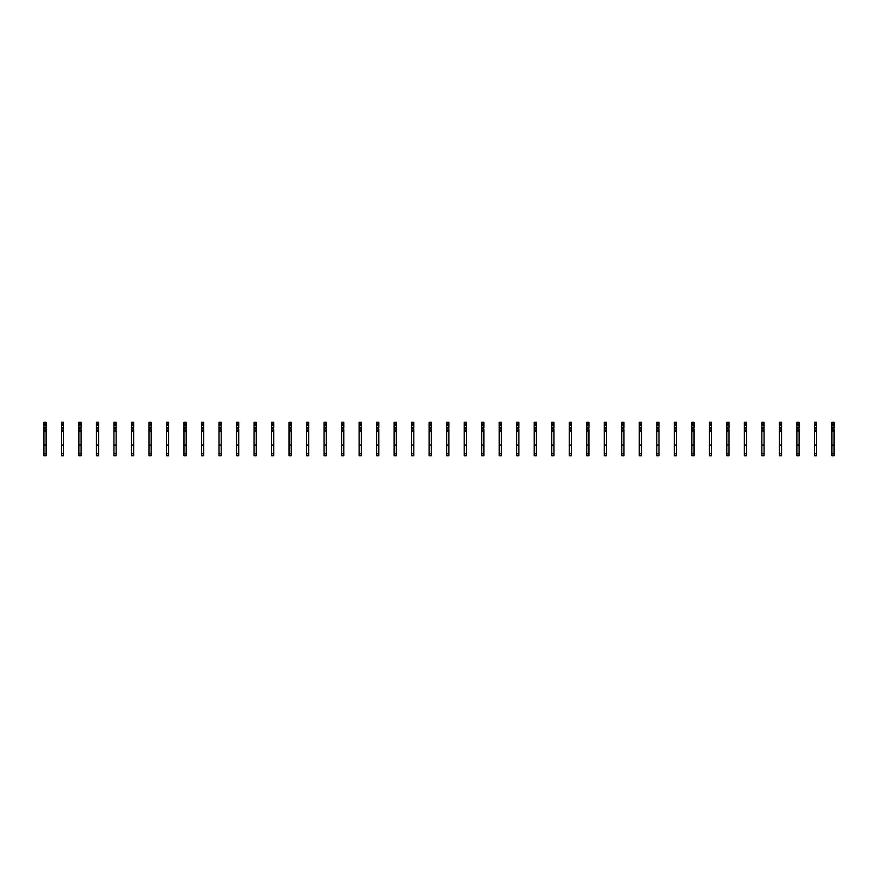 <?xml version="1.0" encoding="UTF-8"?>
<svg xmlns="http://www.w3.org/2000/svg" width="878" height="878" viewBox="0 0 878 878"><rect width="100%" height="100%" fill="white"/><g stroke="black" fill="none" stroke-linecap="round" stroke-linejoin="round"><path stroke-width="1.32" d="M46.084 429.671L46.084 455.726L43.9 455.726L43.9 427.926L45.656 427.487L46.084 429.671M46.084 423.119L43.9 423.119L43.9 422.274L46.084 422.274L46.084 425.731L43.9 425.731L43.9 427.926M43.9 423.119L43.9 425.731M46.084 425.731L46.084 427.926M46.084 431.383L43.9 431.383M46.084 445.036L43.9 445.036M63.6 429.671L63.6 455.726L61.416 455.726L61.416 427.926L63.161 427.487L63.6 429.671M63.6 423.119L61.416 423.119L61.416 422.274L63.6 422.274L63.6 425.731L61.416 425.731L61.416 427.926M61.416 423.119L61.416 425.731M63.6 425.731L63.6 427.926M63.6 431.383L61.416 431.383M63.6 445.036L61.416 445.036M81.116 429.671L81.116 455.726L78.921 455.726L78.921 427.926L80.677 427.487L81.116 429.671M81.116 423.119L78.921 423.119L78.921 422.274L81.116 422.274L81.116 425.731L78.921 425.731L78.921 427.926M78.921 423.119L78.921 425.731M81.116 425.731L81.116 427.926M81.116 431.383L78.921 431.383M81.116 445.036L78.921 445.036M98.621 429.671L98.621 455.726L96.437 455.726L96.437 427.926L98.182 427.487L98.621 429.671M98.621 423.119L96.437 423.119L96.437 422.274L98.621 422.274L98.621 425.731L96.437 425.731L96.437 427.926M96.437 423.119L96.437 425.731M98.621 425.731L98.621 427.926M98.621 431.383L96.437 431.383M98.621 445.036L96.437 445.036M116.137 429.671L116.137 455.726L113.942 455.726L113.942 427.926L115.698 427.487L116.137 429.671M116.137 423.119L113.942 423.119L113.942 422.274L116.137 422.274L116.137 425.731L113.942 425.731L113.942 427.926M113.942 423.119L113.942 425.731M116.137 425.731L116.137 427.926M116.137 431.383L113.942 431.383M116.137 445.036L113.942 445.036M133.643 429.671L133.643 455.726L131.459 455.726L131.459 427.926L133.204 427.487L133.643 429.671M133.643 423.119L131.459 423.119L131.459 422.274L133.643 422.274L133.643 425.731L131.459 425.731L131.459 427.926M131.459 423.119L131.459 425.731M133.643 425.731L133.643 427.926M133.643 431.383L131.459 431.383M133.643 445.036L131.459 445.036M151.159 429.671L151.159 455.726L148.964 455.726L148.964 427.926L150.72 427.487L151.159 429.671M151.159 423.119L148.964 423.119L148.964 422.274L151.159 422.274L151.159 425.731L148.964 425.731L148.964 427.926M148.964 423.119L148.964 425.731M151.159 425.731L151.159 427.926M151.159 431.383L148.964 431.383M151.159 445.036L148.964 445.036M168.664 429.671L168.664 455.726L166.48 455.726L166.48 427.926L168.236 427.487L168.664 429.671M168.664 423.119L166.48 423.119L166.48 422.274L168.664 422.274L168.664 425.731L166.48 425.731L166.48 427.926M166.48 423.119L166.48 425.731M168.664 425.731L168.664 427.926M168.664 431.383L166.48 431.383M168.664 445.036L166.48 445.036M186.18 429.671L186.18 455.726L183.996 455.726L183.996 427.926L185.741 427.487L186.18 429.671M186.18 423.119L183.996 423.119L183.996 422.274L186.18 422.274L186.18 425.731L183.996 425.731L183.996 427.926M183.996 423.119L183.996 425.731M186.18 425.731L186.18 427.926M186.18 431.383L183.996 431.383M186.18 445.036L183.996 445.036M203.696 429.671L203.696 455.726L201.501 455.726L201.501 427.926L203.257 427.487L203.696 429.671M203.696 423.119L201.501 423.119L201.501 422.274L203.696 422.274L203.696 425.731L201.501 425.731L201.501 427.926M201.501 423.119L201.501 425.731M203.696 425.731L203.696 427.926M203.696 431.383L201.501 431.383M203.696 445.036L201.501 445.036M221.201 429.671L221.201 455.726L219.017 455.726L219.017 427.926L220.762 427.487L221.201 429.671M221.201 423.119L219.017 423.119L219.017 422.274L221.201 422.274L221.201 425.731L219.017 425.731L219.017 427.926M219.017 423.119L219.017 425.731M221.201 425.731L221.201 427.926M221.201 431.383L219.017 431.383M221.201 445.036L219.017 445.036M238.717 429.671L238.717 455.726L236.522 455.726L236.522 427.926L238.278 427.487L238.717 429.671M238.717 423.119L236.522 423.119L236.522 422.274L238.717 422.274L238.717 425.731L236.522 425.731L236.522 427.926M236.522 423.119L236.522 425.731M238.717 425.731L238.717 427.926M238.717 431.383L236.522 431.383M238.717 445.036L236.522 445.036M256.222 429.671L256.222 455.726L254.038 455.726L254.038 427.926L255.783 427.487L256.222 429.671M256.222 423.119L254.038 423.119L254.038 422.274L256.222 422.274L256.222 425.731L254.038 425.731L254.038 427.926M254.038 423.119L254.038 425.731M256.222 425.731L256.222 427.926M256.222 431.383L254.038 431.383M256.222 445.036L254.038 445.036M273.738 429.671L273.738 455.726L271.543 455.726L271.543 427.926L273.299 427.487L273.738 429.671M273.738 423.119L271.543 423.119L271.543 422.274L273.738 422.274L273.738 425.731L271.543 425.731L271.543 427.926M271.543 423.119L271.543 425.731M273.738 425.731L273.738 427.926M273.738 431.383L271.543 431.383M273.738 445.036L271.543 445.036M291.244 429.671L291.244 455.726L289.06 455.726L289.06 427.926L290.816 427.487L291.244 429.671M291.244 423.119L289.06 423.119L289.06 422.274L291.244 422.274L291.244 425.731L289.06 425.731L289.06 427.926M289.06 423.119L289.06 425.731M291.244 425.731L291.244 427.926M291.244 431.383L289.06 431.383M291.244 445.036L289.06 445.036M308.76 429.671L308.76 455.726L306.576 455.726L306.576 427.926L308.321 427.487L308.76 429.671M308.76 423.119L306.576 423.119L306.576 422.274L308.76 422.274L308.76 425.731L306.576 425.731L306.576 427.926M306.576 423.119L306.576 425.731M308.76 425.731L308.76 427.926M308.76 431.383L306.576 431.383M308.76 445.036L306.576 445.036M326.276 429.671L326.276 455.726L324.081 455.726L324.081 427.926L325.837 427.487L326.276 429.671M326.276 423.119L324.081 423.119L324.081 422.274L326.276 422.274L326.276 425.731L324.081 425.731L324.081 427.926M324.081 423.119L324.081 425.731M326.276 425.731L326.276 427.926M326.276 431.383L324.081 431.383M326.276 445.036L324.081 445.036M343.781 429.671L343.781 455.726L341.597 455.726L341.597 427.926L343.342 427.487L343.781 429.671M343.781 423.119L341.597 423.119L341.597 422.274L343.781 422.274L343.781 425.731L341.597 425.731L341.597 427.926M341.597 423.119L341.597 425.731M343.781 425.731L343.781 427.926M343.781 431.383L341.597 431.383M343.781 445.036L341.597 445.036M361.297 429.671L361.297 455.726L359.102 455.726L359.102 427.926L360.858 427.487L361.297 429.671M361.297 423.119L359.102 423.119L359.102 422.274L361.297 422.274L361.297 425.731L359.102 425.731L359.102 427.926M359.102 423.119L359.102 425.731M361.297 425.731L361.297 427.926M361.297 431.383L359.102 431.383M361.297 445.036L359.102 445.036M378.802 429.671L378.802 455.726L376.618 455.726L376.618 427.926L378.363 427.487L378.802 429.671M378.802 423.119L376.618 423.119L376.618 422.274L378.802 422.274L378.802 425.731L376.618 425.731L376.618 427.926M376.618 423.119L376.618 425.731M378.802 425.731L378.802 427.926M378.802 431.383L376.618 431.383M378.802 445.036L376.618 445.036M396.318 429.671L396.318 455.726L394.123 455.726L394.123 427.926L395.879 427.487L396.318 429.671M396.318 423.119L394.123 423.119L394.123 422.274L396.318 422.274L396.318 425.731L394.123 425.731L394.123 427.926M394.123 423.119L394.123 425.731M396.318 425.731L396.318 427.926M396.318 431.383L394.123 431.383M396.318 445.036L394.123 445.036M413.823 429.671L413.823 455.726L411.639 455.726L411.639 427.926L413.384 427.487L413.823 429.671M413.823 423.119L411.639 423.119L411.639 422.274L413.823 422.274L413.823 425.731L411.639 425.731L411.639 427.926M411.639 423.119L411.639 425.731M413.823 425.731L413.823 427.926M413.823 431.383L411.639 431.383M413.823 445.036L411.639 445.036M431.339 429.671L431.339 455.726L429.144 455.726L429.144 427.926L430.9 427.487L431.339 429.671M431.339 423.119L429.144 423.119L429.144 422.274L431.339 422.274L431.339 425.731L429.144 425.731L429.144 427.926M429.144 423.119L429.144 425.731M431.339 425.731L431.339 427.926M431.339 431.383L429.144 431.383M431.339 445.036L429.144 445.036M448.856 429.671L448.856 455.726L446.661 455.726L446.661 427.926L448.417 427.487L448.856 429.671M448.856 423.119L446.661 423.119L446.661 422.274L448.856 422.274L448.856 425.731L446.661 425.731L446.661 427.926M446.661 423.119L446.661 425.731M448.856 425.731L448.856 427.926M448.856 431.383L446.661 431.383M448.856 445.036L446.661 445.036M466.361 429.671L466.361 455.726L464.177 455.726L464.177 427.926L465.922 427.487L466.361 429.671M466.361 423.119L464.177 423.119L464.177 422.274L466.361 422.274L466.361 425.731L464.177 425.731L464.177 427.926M464.177 423.119L464.177 425.731M466.361 425.731L466.361 427.926M466.361 431.383L464.177 431.383M466.361 445.036L464.177 445.036M483.877 429.671L483.877 455.726L481.682 455.726L481.682 427.926L483.438 427.487L483.877 429.671M483.877 423.119L481.682 423.119L481.682 422.274L483.877 422.274L483.877 425.731L481.682 425.731L481.682 427.926M481.682 423.119L481.682 425.731M483.877 425.731L483.877 427.926M483.877 431.383L481.682 431.383M483.877 445.036L481.682 445.036M501.382 429.671L501.382 455.726L499.198 455.726L499.198 427.926L500.943 427.487L501.382 429.671M501.382 423.119L499.198 423.119L499.198 422.274L501.382 422.274L501.382 425.731L499.198 425.731L499.198 427.926M499.198 423.119L499.198 425.731M501.382 425.731L501.382 427.926M501.382 431.383L499.198 431.383M501.382 445.036L499.198 445.036M518.898 429.671L518.898 455.726L516.703 455.726L516.703 427.926L518.459 427.487L518.898 429.671M518.898 423.119L516.703 423.119L516.703 422.274L518.898 422.274L518.898 425.731L516.703 425.731L516.703 427.926M516.703 423.119L516.703 425.731M518.898 425.731L518.898 427.926M518.898 431.383L516.703 431.383M518.898 445.036L516.703 445.036M536.403 429.671L536.403 455.726L534.219 455.726L534.219 427.926L535.964 427.487L536.403 429.671M536.403 423.119L534.219 423.119L534.219 422.274L536.403 422.274L536.403 425.731L534.219 425.731L534.219 427.926M534.219 423.119L534.219 425.731M536.403 425.731L536.403 427.926M536.403 431.383L534.219 431.383M536.403 445.036L534.219 445.036M553.919 429.671L553.919 455.726L551.724 455.726L551.724 427.926L553.48 427.487L553.919 429.671M553.919 423.119L551.724 423.119L551.724 422.274L553.919 422.274L553.919 425.731L551.724 425.731L551.724 427.926M551.724 423.119L551.724 425.731M553.919 425.731L553.919 427.926M553.919 431.383L551.724 431.383M553.919 445.036L551.724 445.036M571.424 429.671L571.424 455.726L569.24 455.726L569.24 427.926L570.996 427.487L571.424 429.671M571.424 423.119L569.24 423.119L569.24 422.274L571.424 422.274L571.424 425.731L569.24 425.731L569.24 427.926M569.24 423.119L569.24 425.731M571.424 425.731L571.424 427.926M571.424 431.383L569.24 431.383M571.424 445.036L569.24 445.036M588.94 429.671L588.94 455.726L586.756 455.726L586.756 427.926L588.501 427.487L588.94 429.671M588.94 423.119L586.756 423.119L586.756 422.274L588.94 422.274L588.94 425.731L586.756 425.731L586.756 427.926M586.756 423.119L586.756 425.731M588.94 425.731L588.94 427.926M588.94 431.383L586.756 431.383M588.94 445.036L586.756 445.036M606.457 429.671L606.457 455.726L604.262 455.726L604.262 427.926L606.018 427.487L606.457 429.671M606.457 423.119L604.262 423.119L604.262 422.274L606.457 422.274L606.457 425.731L604.262 425.731L604.262 427.926M604.262 423.119L604.262 425.731M606.457 425.731L606.457 427.926M606.457 431.383L604.262 431.383M606.457 445.036L604.262 445.036M623.962 429.671L623.962 455.726L621.778 455.726L621.778 427.926L623.523 427.487L623.962 429.671M623.962 423.119L621.778 423.119L621.778 422.274L623.962 422.274L623.962 425.731L621.778 425.731L621.778 427.926M621.778 423.119L621.778 425.731M623.962 425.731L623.962 427.926M623.962 431.383L621.778 431.383M623.962 445.036L621.778 445.036M641.478 429.671L641.478 455.726L639.283 455.726L639.283 427.926L641.039 427.487L641.478 429.671M641.478 423.119L639.283 423.119L639.283 422.274L641.478 422.274L641.478 425.731L639.283 425.731L639.283 427.926M639.283 423.119L639.283 425.731M641.478 425.731L641.478 427.926M641.478 431.383L639.283 431.383M641.478 445.036L639.283 445.036M658.983 429.671L658.983 455.726L656.799 455.726L656.799 427.926L658.544 427.487L658.983 429.671M658.983 423.119L656.799 423.119L656.799 422.274L658.983 422.274L658.983 425.731L656.799 425.731L656.799 427.926M656.799 423.119L656.799 425.731M658.983 425.731L658.983 427.926M658.983 431.383L656.799 431.383M658.983 445.036L656.799 445.036M676.499 429.671L676.499 455.726L674.304 455.726L674.304 427.926L676.06 427.487L676.499 429.671M676.499 423.119L674.304 423.119L674.304 422.274L676.499 422.274L676.499 425.731L674.304 425.731L674.304 427.926M674.304 423.119L674.304 425.731M676.499 425.731L676.499 427.926M676.499 431.383L674.304 431.383M676.499 445.036L674.304 445.036M694.004 429.671L694.004 455.726L691.82 455.726L691.82 427.926L693.576 427.487L694.004 429.671M694.004 423.119L691.82 423.119L691.82 422.274L694.004 422.274L694.004 425.731L691.82 425.731L691.82 427.926M691.82 423.119L691.82 425.731M694.004 425.731L694.004 427.926M694.004 431.383L691.82 431.383M694.004 445.036L691.82 445.036M711.52 429.671L711.52 455.726L709.336 455.726L709.336 427.926L711.081 427.487L711.52 429.671M711.52 423.119L709.336 423.119L709.336 422.274L711.52 422.274L711.52 425.731L709.336 425.731L709.336 427.926M709.336 423.119L709.336 425.731M711.52 425.731L711.52 427.926M711.52 431.383L709.336 431.383M711.52 445.036L709.336 445.036M729.036 429.671L729.036 455.726L726.841 455.726L726.841 427.926L728.597 427.487L729.036 429.671M729.036 423.119L726.841 423.119L726.841 422.274L729.036 422.274L729.036 425.731L726.841 425.731L726.841 427.926M726.841 423.119L726.841 425.731M729.036 425.731L729.036 427.926M729.036 431.383L726.841 431.383M729.036 445.036L726.841 445.036M746.541 429.671L746.541 455.726L744.357 455.726L744.357 427.926L746.102 427.487L746.541 429.671M746.541 423.119L744.357 423.119L744.357 422.274L746.541 422.274L746.541 425.731L744.357 425.731L744.357 427.926M744.357 423.119L744.357 425.731M746.541 425.731L746.541 427.926M746.541 431.383L744.357 431.383M746.541 445.036L744.357 445.036M764.058 429.671L764.058 455.726L761.863 455.726L761.863 427.926L763.619 427.487L764.058 429.671M764.058 423.119L761.863 423.119L761.863 422.274L764.058 422.274L764.058 425.731L761.863 425.731L761.863 427.926M761.863 423.119L761.863 425.731M764.058 425.731L764.058 427.926M764.058 431.383L761.863 431.383M764.058 445.036L761.863 445.036M781.563 429.671L781.563 455.726L779.379 455.726L779.379 427.926L781.124 427.487L781.563 429.671M781.563 423.119L779.379 423.119L779.379 422.274L781.563 422.274L781.563 425.731L779.379 425.731L779.379 427.926M779.379 423.119L779.379 425.731M781.563 425.731L781.563 427.926M781.563 431.383L779.379 431.383M781.563 445.036L779.379 445.036M799.079 429.671L799.079 455.726L796.884 455.726L796.884 427.926L798.64 427.487L799.079 429.671M799.079 423.119L796.884 423.119L796.884 422.274L799.079 422.274L799.079 425.731L796.884 425.731L796.884 427.926M796.884 423.119L796.884 425.731M799.079 425.731L799.079 427.926M799.079 431.383L796.884 431.383M799.079 445.036L796.884 445.036M816.584 429.671L816.584 455.726L814.4 455.726L814.4 427.926L816.156 427.487L816.584 429.671M816.584 423.119L814.4 423.119L814.4 422.274L816.584 422.274L816.584 425.731L814.4 425.731L814.4 427.926M814.4 423.119L814.4 425.731M816.584 425.731L816.584 427.926M816.584 431.383L814.4 431.383M816.584 445.036L814.4 445.036M834.1 429.671L834.1 455.726L831.916 455.726L831.916 427.926L833.661 427.487L834.1 429.671M834.1 423.119L831.916 423.119L831.916 422.274L834.1 422.274L834.1 425.731L831.916 425.731L831.916 427.926M831.916 423.119L831.916 425.731M834.1 425.731L834.1 427.926M834.1 431.383L831.916 431.383M834.1 445.036L831.916 445.036M46.084 430.549L43.9 430.549M46.084 424.601L43.9 424.601M46.084 429.057L43.9 429.057M46.084 453.794L43.9 453.794M63.6 430.549L61.416 430.549M63.6 424.601L61.416 424.601M63.6 429.057L61.416 429.057M63.6 453.794L61.416 453.794M81.116 430.549L78.921 430.549M81.116 424.601L78.921 424.601M81.116 429.057L78.921 429.057M81.116 453.794L78.921 453.794M98.621 430.549L96.437 430.549M98.621 424.601L96.437 424.601M98.621 429.057L96.437 429.057M98.621 453.794L96.437 453.794M116.137 430.549L113.942 430.549M116.137 424.601L113.942 424.601M116.137 429.057L113.942 429.057M116.137 453.794L113.942 453.794M133.643 430.549L131.459 430.549M133.643 424.601L131.459 424.601M133.643 429.057L131.459 429.057M133.643 453.794L131.459 453.794M151.159 430.549L148.964 430.549M151.159 424.601L148.964 424.601M151.159 429.057L148.964 429.057M151.159 453.794L148.964 453.794M168.664 430.549L166.48 430.549M168.664 424.601L166.48 424.601M168.664 429.057L166.48 429.057M168.664 453.794L166.48 453.794M186.18 430.549L183.996 430.549M186.18 424.601L183.996 424.601M186.18 429.057L183.996 429.057M186.18 453.794L183.996 453.794M203.696 430.549L201.501 430.549M203.696 424.601L201.501 424.601M203.696 429.057L201.501 429.057M203.696 453.794L201.501 453.794M221.201 430.549L219.017 430.549M221.201 424.601L219.017 424.601M221.201 429.057L219.017 429.057M221.201 453.794L219.017 453.794M238.717 430.549L236.522 430.549M238.717 424.601L236.522 424.601M238.717 429.057L236.522 429.057M238.717 453.794L236.522 453.794M256.222 430.549L254.038 430.549M256.222 424.601L254.038 424.601M256.222 429.057L254.038 429.057M256.222 453.794L254.038 453.794M273.738 430.549L271.543 430.549M273.738 424.601L271.543 424.601M273.738 429.057L271.543 429.057M273.738 453.794L271.543 453.794M291.244 430.549L289.06 430.549M291.244 424.601L289.06 424.601M291.244 429.057L289.06 429.057M291.244 453.794L289.06 453.794M308.76 430.549L306.576 430.549M308.76 424.601L306.576 424.601M308.76 429.057L306.576 429.057M308.76 453.794L306.576 453.794M326.276 430.549L324.081 430.549M326.276 424.601L324.081 424.601M326.276 429.057L324.081 429.057M326.276 453.794L324.081 453.794M343.781 430.549L341.597 430.549M343.781 424.601L341.597 424.601M343.781 429.057L341.597 429.057M343.781 453.794L341.597 453.794M361.297 430.549L359.102 430.549M361.297 424.601L359.102 424.601M361.297 429.057L359.102 429.057M361.297 453.794L359.102 453.794M378.802 430.549L376.618 430.549M378.802 424.601L376.618 424.601M378.802 429.057L376.618 429.057M378.802 453.794L376.618 453.794M396.318 430.549L394.123 430.549M396.318 424.601L394.123 424.601M396.318 429.057L394.123 429.057M396.318 453.794L394.123 453.794M413.823 430.549L411.639 430.549M413.823 424.601L411.639 424.601M413.823 429.057L411.639 429.057M413.823 453.794L411.639 453.794M431.339 430.549L429.144 430.549M431.339 424.601L429.144 424.601M431.339 429.057L429.144 429.057M431.339 453.794L429.144 453.794M448.856 430.549L446.661 430.549M448.856 424.601L446.661 424.601M448.856 429.057L446.661 429.057M448.856 453.794L446.661 453.794M466.361 430.549L464.177 430.549M466.361 424.601L464.177 424.601M466.361 429.057L464.177 429.057M466.361 453.794L464.177 453.794M483.877 430.549L481.682 430.549M483.877 424.601L481.682 424.601M483.877 429.057L481.682 429.057M483.877 453.794L481.682 453.794M501.382 430.549L499.198 430.549M501.382 424.601L499.198 424.601M501.382 429.057L499.198 429.057M501.382 453.794L499.198 453.794M518.898 430.549L516.703 430.549M518.898 424.601L516.703 424.601M518.898 429.057L516.703 429.057M518.898 453.794L516.703 453.794M536.403 430.549L534.219 430.549M536.403 424.601L534.219 424.601M536.403 429.057L534.219 429.057M536.403 453.794L534.219 453.794M553.919 430.549L551.724 430.549M553.919 424.601L551.724 424.601M553.919 429.057L551.724 429.057M553.919 453.794L551.724 453.794M571.424 430.549L569.24 430.549M571.424 424.601L569.24 424.601M571.424 429.057L569.24 429.057M571.424 453.794L569.24 453.794M588.94 430.549L586.756 430.549M588.94 424.601L586.756 424.601M588.94 429.057L586.756 429.057M588.94 453.794L586.756 453.794M606.457 430.549L604.262 430.549M606.457 424.601L604.262 424.601M606.457 429.057L604.262 429.057M606.457 453.794L604.262 453.794M623.962 430.549L621.778 430.549M623.962 424.601L621.778 424.601M623.962 429.057L621.778 429.057M623.962 453.794L621.778 453.794M641.478 430.549L639.283 430.549M641.478 424.601L639.283 424.601M641.478 429.057L639.283 429.057M641.478 453.794L639.283 453.794M658.983 430.549L656.799 430.549M658.983 424.601L656.799 424.601M658.983 429.057L656.799 429.057M658.983 453.794L656.799 453.794M676.499 430.549L674.304 430.549M676.499 424.601L674.304 424.601M676.499 429.057L674.304 429.057M676.499 453.794L674.304 453.794M694.004 430.549L691.82 430.549M694.004 424.601L691.82 424.601M694.004 429.057L691.82 429.057M694.004 453.794L691.82 453.794M711.52 430.549L709.336 430.549M711.52 424.601L709.336 424.601M711.52 429.057L709.336 429.057M711.52 453.794L709.336 453.794M729.036 430.549L726.841 430.549M729.036 424.601L726.841 424.601M729.036 429.057L726.841 429.057M729.036 453.794L726.841 453.794M746.541 430.549L744.357 430.549M746.541 424.601L744.357 424.601M746.541 429.057L744.357 429.057M746.541 453.794L744.357 453.794M764.058 430.549L761.863 430.549M764.058 424.601L761.863 424.601M764.058 429.057L761.863 429.057M764.058 453.794L761.863 453.794M781.563 430.549L779.379 430.549M781.563 424.601L779.379 424.601M781.563 429.057L779.379 429.057M781.563 453.794L779.379 453.794M799.079 430.549L796.884 430.549M799.079 424.601L796.884 424.601M799.079 429.057L796.884 429.057M799.079 453.794L796.884 453.794M816.584 430.549L814.4 430.549M816.584 424.601L814.4 424.601M816.584 429.057L814.4 429.057M816.584 453.794L814.4 453.794M834.1 430.549L831.916 430.549M834.1 424.601L831.916 424.601M834.1 429.057L831.916 429.057M834.1 453.794L831.916 453.794"/></g></svg>
